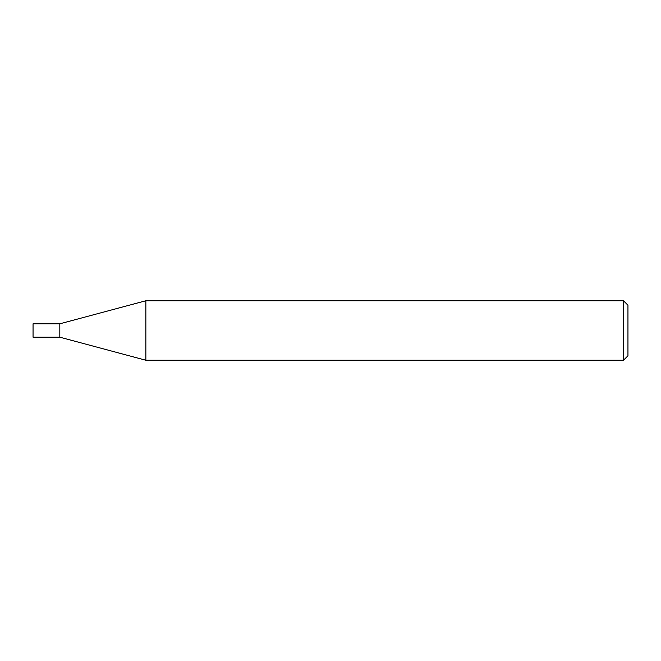 <?xml version="1.0" encoding="UTF-8"?>
<svg xmlns="http://www.w3.org/2000/svg" width="661" height="661" viewBox="0 0 661 661"><rect width="100%" height="100%" fill="white"/><g stroke="black" fill="none" stroke-linecap="round" stroke-linejoin="round"><path stroke-width="0.99" d="M145.858 360.245L145.858 300.755L623.488 300.755L627.95 305.217L627.95 355.783L623.488 360.245L145.858 360.245L59.821 337.193L59.821 323.807L145.858 300.755M623.488 360.245L623.488 300.755M59.821 337.193L33.05 337.193L33.05 323.807L59.821 323.807L59.821 337.193"/></g></svg>
